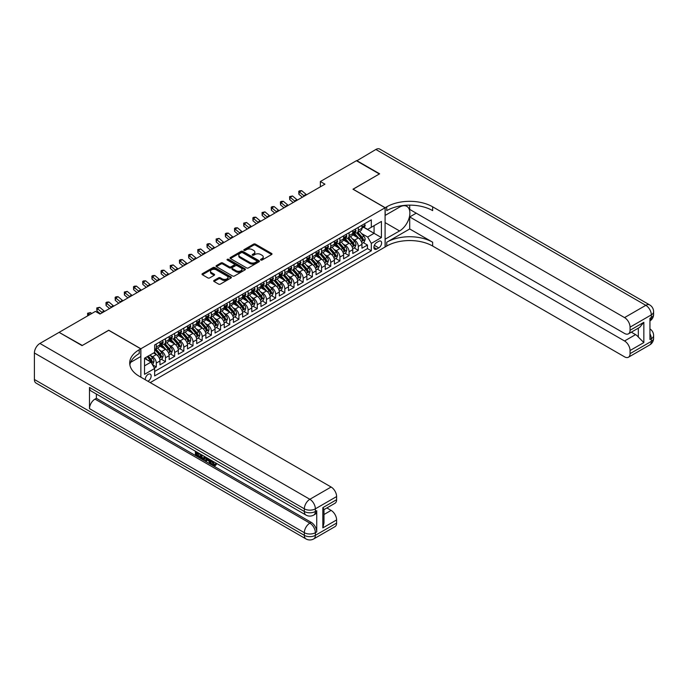 <?xml version="1.0" encoding="UTF-8"?>
<svg xmlns="http://www.w3.org/2000/svg" width="688" height="688" viewBox="0 0 688 688"><rect width="100%" height="100%" fill="white"/><g stroke="black" fill="none" stroke-linecap="round" stroke-linejoin="round"><path stroke-width="1.03" d="M260.804 260.047A0.894 0.516 0 0 0 262.059 260.047L271.64 254.517A1.273 0.74 0 0 0 272.009 254.001A1.273 0.74 0 0 0 271.64 253.476L255.411 244.111A1.273 0.74 0 0 0 253.614 244.111L244.034 249.641A0.894 0.516 0 0 0 245.298 250.372L246.536 249.649A4.076 2.356 0 0 1 252.307 249.649L253.657 250.432A4.076 2.356 0 0 1 254.852 252.1A4.076 2.356 0 0 1 253.657 253.76L252.419 254.483A0.894 0.516 0 0 0 253.683 255.205L254.921 254.491A4.076 2.356 0 0 1 260.692 254.491L262.042 255.274A4.076 2.356 0 0 1 263.237 256.942A4.076 2.356 0 0 1 262.042 258.602L260.804 259.316A0.894 0.516 0 0 0 260.804 260.047L260.804 259.316M147.92 381.255A4.154 2.399 120 0 0 148.204 381.109A4.154 2.399 120 0 0 150.921 377.445A4.154 2.399 120 0 0 150.285 374.117A4.154 2.399 120 0 0 148.204 374.324A4.154 2.399 120 0 0 145.28 379.733M214.045 280.429A1.273 0.74 0 0 0 213.676 280.953A1.273 0.74 0 0 0 214.045 281.469L218.603 284.101A1.273 0.74 0 0 0 220.401 284.101L231.039 277.961A1.273 0.74 0 0 0 231.409 277.436A1.273 0.74 0 0 0 231.039 276.92L214.811 267.555A1.273 0.74 0 0 0 213.013 267.555L202.375 273.695A1.273 0.74 0 0 0 202.005 274.211A1.273 0.74 0 0 0 202.375 274.736L207.871 277.909A1.273 0.74 0 0 0 209.677 277.909L214.226 275.277A1.273 0.74 0 0 0 214.604 274.761A1.273 0.74 0 0 0 214.226 274.237L211.5 272.663A3.406 1.969 0 0 1 210.502 271.27A3.406 1.969 0 0 1 212.609 269.455A3.406 1.969 0 0 1 216.324 269.885L227.006 276.051A3.406 1.969 0 0 1 228.003 277.436A3.406 1.969 0 0 1 225.896 279.259A3.406 1.969 0 0 1 222.181 278.829L220.401 277.806A1.273 0.74 0 0 0 218.603 277.806L214.045 280.429L214.045 281.469L218.603 278.864L218.603 277.806M108.73 330.326L82.328 345.453L59.374 332.519M108.73 330.214L140.859 348.773L385.091 207.767L385.091 246.992L150.225 382.588M59.374 332.201L95.408 311.397L100.001 314.046L324.951 184.178L320.367 181.52L356.401 160.717L379.355 173.969L352.961 189.209L385.091 207.767M246.631 267.916A1.273 0.74 0 0 0 248.428 267.916L259.066 261.775A1.273 0.74 0 0 0 259.436 261.259A1.273 0.74 0 0 0 259.066 260.735L242.847 251.369A1.273 0.74 0 0 0 241.041 251.369L230.403 257.51A1.273 0.74 0 0 0 230.033 258.034A1.273 0.74 0 0 0 230.403 258.55L246.631 267.916M227.651 260.236A0.894 0.516 0 0 1 228.562 260.365L228.562 259.307L245.048 268.827A1.273 0.74 0 0 1 245.427 269.352A1.273 0.74 0 0 1 245.048 269.868L234.419 276.008A1.273 0.74 0 0 1 232.613 276.008L216.393 266.643L216.393 265.602A1.273 0.74 0 0 0 216.015 266.118A1.273 0.74 0 0 0 216.393 266.643M216.393 265.602L220.943 262.971A1.273 0.74 0 0 1 222.749 262.971L229.328 266.772A1.273 0.74 0 0 0 231.125 266.772L234.144 265.026A1.273 0.74 0 0 0 234.522 264.51A1.273 0.74 0 0 0 234.144 263.986L227.298 260.038A0.894 0.516 0 0 1 228.562 259.307M154.379 368.054L156.288 366.953L152.478 364.752M150.311 355.395L152.616 356.719A5.194 3.001 60 0 1 156.288 363.083L159.96 360.959L159.96 364.829L165.473 361.656L161.293 359.239M159.487 350.089L161.792 351.422A5.194 3.001 60 0 1 165.473 357.786L169.145 355.662L169.145 359.532L174.649 356.35L170.469 353.942M168.672 344.791L170.977 346.124A5.194 3.001 60 0 1 174.649 352.48L178.321 350.364L178.321 354.234L183.834 351.052L179.654 348.635M177.857 339.485L180.161 340.818A5.194 3.001 60 0 1 183.834 347.182L187.506 345.058L187.506 348.928L193.01 345.746L188.839 343.338M187.033 334.187L189.338 335.52A5.194 3.001 60 0 1 193.01 341.876L196.691 339.76L196.691 343.63L202.195 340.448L198.015 338.04M196.218 328.89L198.522 330.214A5.194 3.001 60 0 1 202.195 336.578L205.867 334.463L205.867 338.324L211.379 335.151L207.2 332.734M205.402 323.584L207.707 324.917A5.194 3.001 60 0 1 211.379 331.281L215.052 329.156L215.052 333.026L220.556 329.844L216.385 327.436M214.579 318.286L216.883 319.619A5.194 3.001 60 0 1 220.556 325.974L224.228 323.859L224.228 327.729L229.74 324.547L225.561 322.13M223.763 312.98L226.068 314.313A5.194 3.001 60 0 1 229.74 320.677L233.413 318.553L233.413 322.423L238.925 319.241L234.746 316.833M232.948 307.682L235.253 309.015A5.194 3.001 60 0 1 238.925 315.371L242.597 313.255L242.597 317.125L248.101 313.943L243.93 311.535M242.124 302.385L244.429 303.709A5.194 3.001 60 0 1 248.101 310.073L251.774 307.957L251.774 311.819L257.286 308.645L253.107 306.229M251.309 297.078L253.614 298.411A5.194 3.001 60 0 1 257.286 304.775L260.958 302.651L260.958 306.521L266.471 303.339L262.291 300.931M260.485 291.781L262.799 293.114A5.194 3.001 60 0 1 266.471 299.469L270.143 297.354L270.143 301.224L275.647 298.042L271.468 295.625M269.67 286.475L271.975 287.808A5.194 3.001 60 0 1 275.647 294.172L279.319 292.047L279.319 295.917L284.832 292.735L280.652 290.327M278.855 281.177L281.16 282.51A5.194 3.001 60 0 1 284.832 288.865L288.504 286.75L288.504 290.62L294.008 287.438L289.837 285.03M288.031 275.879L290.336 277.204A5.194 3.001 60 0 1 294.008 283.568L297.689 281.452L297.689 285.322L303.193 282.14L299.013 279.724M297.216 270.573L299.521 271.906A5.194 3.001 60 0 1 303.193 278.27L306.865 276.146L306.865 280.016L312.378 276.834L308.198 274.426M306.401 265.276L308.706 266.609A5.194 3.001 60 0 1 312.378 272.964L316.05 270.848L316.05 274.718L321.554 271.536L317.383 269.12M315.577 259.969L317.882 261.302A5.194 3.001 60 0 1 321.554 267.666L325.226 265.542L325.226 269.412L330.739 266.23L326.559 263.822M324.762 254.672L327.067 256.005A5.194 3.001 60 0 1 330.739 262.369L334.411 260.245L334.411 264.115L339.924 260.933L335.744 258.525M333.947 249.374L336.251 250.699A5.194 3.001 60 0 1 339.924 257.063L343.596 254.947L343.596 258.817L349.1 255.635L344.929 253.218M343.123 244.068L345.428 245.401A5.194 3.001 60 0 1 349.1 251.765L352.772 249.641L352.772 253.511L358.285 250.329L358.285 246.459A5.194 3.001 -120 0 0 354.612 240.103L352.308 238.77M354.105 247.921L358.285 250.329M159.96 360.959A5.194 3.001 -120 0 0 156.288 354.604L153.536 353.013M169.145 355.662A5.194 3.001 -120 0 0 165.473 349.298L159.788 346.021M178.321 350.364A5.194 3.001 -120 0 0 174.649 344L168.973 340.723M187.506 345.058A5.194 3.001 -120 0 0 183.834 338.702L178.158 335.417M196.691 339.76A5.194 3.001 -120 0 0 193.01 333.396L187.334 330.12M205.867 334.463A5.194 3.001 -120 0 0 202.195 328.099L196.519 324.822M215.052 329.156A5.194 3.001 -120 0 0 211.379 322.792L205.695 319.516M224.228 323.859A5.194 3.001 -120 0 0 220.556 317.495L214.88 314.218M233.413 318.553A5.194 3.001 -120 0 0 229.74 312.197L224.064 308.912M242.597 313.255A5.194 3.001 -120 0 0 238.925 306.891L233.241 303.614M251.774 307.957A5.194 3.001 -120 0 0 248.101 301.593L242.425 298.317M260.958 302.651A5.194 3.001 -120 0 0 257.286 296.287L251.61 293.011M270.143 297.354A5.194 3.001 -120 0 0 266.471 290.99L260.786 287.713M279.319 292.047A5.194 3.001 -120 0 0 275.647 285.692L269.971 282.407M288.504 286.75A5.194 3.001 -120 0 0 284.832 280.386L279.156 277.109M297.689 281.452A5.194 3.001 -120 0 0 294.008 275.088L288.332 271.812M306.865 276.146A5.194 3.001 -120 0 0 303.193 269.782L297.517 266.505M316.05 270.848A5.194 3.001 -120 0 0 312.378 264.484L306.702 261.208M325.226 265.542A5.194 3.001 -120 0 0 321.554 259.187L315.878 255.902M334.411 260.245A5.194 3.001 -120 0 0 330.739 253.881L325.063 250.604M343.596 254.947A5.194 3.001 -120 0 0 339.924 248.583L334.239 245.306M352.772 249.641A5.194 3.001 -120 0 0 349.1 243.277L343.424 240M378.761 241.316L376.74 242.486A4.025 2.322 120 0 0 374.109 246.029A4.025 2.322 120 0 0 374.728 249.262A4.025 2.322 120 0 0 376.74 249.056L378.761 247.895A4.025 2.322 120 0 0 381.393 244.343A4.025 2.322 120 0 0 380.774 241.118A4.025 2.322 120 0 0 378.761 241.316M140.859 377.187L140.859 348.773M144.532 365.844L150.964 362.129L154.637 368.493L154.637 375.915L371.322 250.81L371.322 243.389L367.65 237.025L361.484 233.464M154.637 368.493L144.532 374.324L144.532 358.207L154.637 352.376L154.637 344.955L371.322 219.85L371.322 227.272L381.419 221.441L381.419 237.558L371.322 243.389M161.749 343.759L161.792 343.785A5.194 3.001 60 0 0 164.389 344.043L168.07 341.927A5.194 3.001 -120 0 0 169.145 339.545L169.145 336.578M170.934 338.462L170.977 338.487A5.194 3.001 60 0 0 173.574 338.745L177.246 336.621A5.194 3.001 -120 0 0 178.321 334.248L178.321 331.281M180.11 333.155L180.161 333.19A5.194 3.001 60 0 0 182.759 333.439L186.431 331.324A5.194 3.001 -120 0 0 187.506 328.941L187.506 325.974M189.295 327.858L189.338 327.884A5.194 3.001 60 0 0 191.935 328.142L195.607 326.026A5.194 3.001 -120 0 0 196.691 323.644L196.691 320.677M198.471 322.56L198.522 322.586A5.194 3.001 60 0 0 201.12 322.844L204.792 320.72A5.194 3.001 -120 0 0 205.867 318.346L205.867 315.371M207.656 317.254L207.707 317.28A5.194 3.001 60 0 0 210.304 317.538L213.977 315.422A5.194 3.001 -120 0 0 215.052 313.04L215.052 310.073M216.84 311.956L216.883 311.982A5.194 3.001 60 0 0 219.481 312.24L223.153 310.116A5.194 3.001 -120 0 0 224.228 307.742L224.228 304.775M226.017 306.65L226.068 306.685A5.194 3.001 60 0 0 228.665 306.934L232.338 304.818A5.194 3.001 -120 0 0 233.413 302.436L233.413 299.469M235.201 301.353L235.253 301.378A5.194 3.001 60 0 0 237.85 301.636L241.522 299.521A5.194 3.001 -120 0 0 242.597 297.139L242.597 294.172M244.386 296.055L244.429 296.081A5.194 3.001 60 0 0 247.026 296.339L250.699 294.215A5.194 3.001 -120 0 0 251.774 291.841L251.774 288.865M253.562 290.749L253.614 290.775A5.194 3.001 60 0 0 256.211 291.033L259.883 288.917A5.194 3.001 -120 0 0 260.958 286.535L260.958 283.568M262.747 285.451L262.799 285.477A5.194 3.001 60 0 0 265.387 285.735L269.068 283.611A5.194 3.001 -120 0 0 270.143 281.237L270.143 278.27M271.932 280.145L271.975 280.179A5.194 3.001 60 0 0 274.572 280.437L278.244 278.313A5.194 3.001 -120 0 0 279.319 275.931L279.319 272.964M281.108 274.847L281.16 274.873A5.194 3.001 60 0 0 283.757 275.131L287.429 273.016A5.194 3.001 -120 0 0 288.504 270.633L288.504 267.666M290.293 269.55L290.336 269.576A5.194 3.001 60 0 0 292.933 269.834L296.605 267.709A5.194 3.001 -120 0 0 297.689 265.336L297.689 262.36M299.469 264.244L299.521 264.269A5.194 3.001 60 0 0 302.118 264.527L305.79 262.412A5.194 3.001 -120 0 0 306.865 260.03L306.865 257.063M308.654 258.946L308.706 258.972A5.194 3.001 60 0 0 311.303 259.23L314.975 257.106A5.194 3.001 -120 0 0 316.05 254.732L316.05 251.765M317.839 253.64L317.882 253.674A5.194 3.001 60 0 0 320.479 253.932L324.151 251.808A5.194 3.001 -120 0 0 325.226 249.426L325.226 246.459M327.015 248.342L327.067 248.368A5.194 3.001 60 0 0 329.664 248.626L333.336 246.51A5.194 3.001 -120 0 0 334.411 244.128L334.411 241.161M336.2 243.045L336.251 243.07A5.194 3.001 60 0 0 338.849 243.328L342.521 241.204A5.194 3.001 -120 0 0 343.596 238.831L343.596 235.864M345.385 237.738L345.428 237.764A5.194 3.001 60 0 0 348.025 238.022L351.697 235.907A5.194 3.001 -120 0 0 352.772 233.524L352.772 230.557M154.637 371.46L367.469 248.583L367.469 245.031L361.957 248.213L361.957 244.343A5.194 3.001 -120 0 0 358.285 237.979L352.609 234.703M354.561 232.441L354.612 232.467A5.194 3.001 -120 0 0 357.21 232.725A5.194 3.001 -120 0 0 358.285 230.342L358.285 227.375M357.21 232.725L360.882 230.6A5.194 3.001 -120 0 0 361.957 228.227L361.957 225.26M156.288 344L156.288 346.967A5.194 3.001 60 0 1 155.213 349.349A5.194 3.001 60 0 1 154.637 349.556M155.213 349.349L158.885 347.225A5.194 3.001 -120 0 0 159.96 344.851L159.96 341.876M165.473 338.702L165.473 341.669A5.194 3.001 60 0 1 164.389 344.043M174.649 333.396L174.649 336.363A5.194 3.001 60 0 1 173.574 338.745M183.834 328.099L183.834 331.066A5.194 3.001 60 0 1 182.759 333.439M193.01 322.792L193.01 325.768A5.194 3.001 60 0 1 191.935 328.142M202.195 317.495L202.195 320.462A5.194 3.001 60 0 1 201.12 322.844M211.379 312.197L211.379 315.164A5.194 3.001 60 0 1 210.304 317.538M220.556 306.891L220.556 309.858A5.194 3.001 60 0 1 219.481 312.24M229.74 301.593L229.74 304.56A5.194 3.001 60 0 1 228.665 306.934M238.925 296.287L238.925 299.263A5.194 3.001 60 0 1 237.85 301.636M248.101 290.99L248.101 293.957A5.194 3.001 60 0 1 247.026 296.339M257.286 285.692L257.286 288.659A5.194 3.001 60 0 1 256.211 291.033M266.471 280.386L266.471 283.353A5.194 3.001 60 0 1 265.387 285.735M275.647 275.088L275.647 278.055A5.194 3.001 60 0 1 274.572 280.437M284.832 269.782L284.832 272.758A5.194 3.001 60 0 1 283.757 275.131M294.008 264.484L294.008 267.451A5.194 3.001 60 0 1 292.933 269.834M303.193 259.187L303.193 262.154A5.194 3.001 60 0 1 302.118 264.527M312.378 253.881L312.378 256.848A5.194 3.001 60 0 1 311.303 259.23M321.554 248.583L321.554 251.55A5.194 3.001 60 0 1 320.479 253.932M330.739 243.277L330.739 246.252A5.194 3.001 60 0 1 329.664 248.626M339.924 237.979L339.924 240.946A5.194 3.001 60 0 1 338.849 243.328M349.1 232.682L349.1 235.649A5.194 3.001 60 0 1 348.025 238.022M349.1 251.765L349.1 255.635M339.924 257.063L339.924 260.933M330.739 262.369L330.739 266.23M321.554 267.666L321.554 271.536M312.378 272.964L312.378 276.834M303.193 278.27L303.193 282.14M294.008 283.568L294.008 287.438M284.832 288.865L284.832 292.735M275.647 294.172L275.647 298.042M266.471 299.469L266.471 303.339M257.286 304.775L257.286 308.645M248.101 310.073L248.101 313.943M238.925 315.371L238.925 319.241M229.74 320.677L229.74 324.547M220.556 325.974L220.556 329.844M211.379 331.281L211.379 335.151M202.195 336.578L202.195 340.448M193.01 341.876L193.01 345.746M183.834 347.182L183.834 351.052M174.649 352.48L174.649 356.35M165.473 357.786L165.473 361.656M156.288 363.083L156.288 366.953M150.964 362.129L144.532 358.422M367.65 237.025L374.074 233.318L374.074 225.681L381.419 221.441M363.565 227.246L381.419 237.558M363.746 227.135L367.65 229.396L371.322 227.272M320.367 181.52L320.367 186.826M363.29 242.615L367.469 245.031M367.469 248.583L371.322 250.81M261.156 260.176L262.042 259.66A4.076 2.356 0 0 0 263.237 258L263.237 256.942M254.852 252.1L254.852 253.158A4.076 2.356 0 0 1 253.657 254.827L252.771 255.334M271.64 253.476L271.64 254.517L255.411 245.169A1.273 0.74 0 0 0 253.614 245.169L244.395 250.492M259.049 261.784L242.847 252.427A1.273 0.74 0 0 0 241.041 252.427L230.42 258.559M256.813 261.621A0.894 0.516 0 0 0 256.813 260.89L242.572 252.668A0.894 0.516 0 0 0 241.307 252.668L240 253.425A4.076 2.356 0 0 0 238.813 255.093A4.076 2.356 0 0 0 240 256.753L249.735 262.377A4.076 2.356 0 0 0 255.506 262.377L256.813 261.621L256.813 262.678A0.894 0.516 0 0 0 257.071 262.317L257.071 261.259M238.813 255.093L238.813 256.151A4.076 2.356 0 0 0 240 257.819L240 256.753M256.813 262.678L255.506 263.435A4.076 2.356 0 0 1 249.735 263.435L240 257.819M216.41 266.652L220.943 264.037L220.943 262.971M234.522 264.51L234.522 265.568A1.273 0.74 0 0 1 234.144 266.093L231.125 267.83A1.273 0.74 0 0 1 229.328 267.83L222.749 264.037A1.273 0.74 0 0 0 220.943 264.037M228.562 260.365L245.031 269.877M236.147 270.711A3.406 1.969 0 0 0 239.871 271.141A3.406 1.969 0 0 0 241.97 269.326A3.406 1.969 0 0 0 240.972 267.933L237.214 265.757A1.273 0.74 0 0 0 235.408 265.757L232.389 267.503A1.273 0.74 0 0 0 232.019 268.019A1.273 0.74 0 0 0 232.389 268.544L236.147 270.711L236.147 271.777A3.406 1.969 0 0 0 239.871 272.199A3.406 1.969 0 0 0 241.97 270.384L241.97 269.326M232.019 268.019L232.019 269.085A1.273 0.74 0 0 0 232.389 269.601L232.389 268.544M236.147 271.777L232.389 269.601M228.003 277.436L228.003 278.502A3.406 1.969 0 0 1 225.896 280.317A3.406 1.969 0 0 1 222.181 279.896L220.401 278.864A1.273 0.74 0 0 0 218.603 278.864M210.502 271.27L210.502 272.336A3.406 1.969 0 0 0 211.5 273.729L211.5 272.663M214.226 274.237L214.226 275.277L211.5 273.729M231.039 276.92L231.039 277.961L214.811 268.612A1.273 0.74 0 0 0 213.013 268.612L202.392 274.744M361.879 243.432L364.253 242.064L365.173 239.407A3.44 1.987 -120 0 0 363.832 236.182L359.635 231.323M358.792 238.315L354.002 232.768M356.066 236.698L353.279 233.481A8.247 4.764 -120 0 0 353.03 233.189M356.737 232.914L360.985 237.824A3.44 1.987 60 0 1 362.215 240.198C362.731 240.886 363.092 240.671 363.316 239.562A3.44 1.987 -120 0 0 362.086 237.188L357.889 232.329M356.986 232.828L361.553 238.108A1.754 1.015 60 0 1 361.991 238.796L363.316 239.562M364.391 223.849L365.173 225.208A3.44 1.987 60 0 1 364.459 226.73L362.714 227.737A3.44 1.987 -120 0 0 363.316 226.945L363.238 226.636M362.069 227.891L362.086 227.891A3.44 1.987 -120 0 0 362.714 227.737M362.868 226.687L363.316 226.945L362.215 227.573A3.44 1.987 60 0 1 361.957 228.063M304.32 196.089A6.493 3.75 60 0 1 303.778 195.676L299.409 191.995L298.893 194.283L302.376 197.207M306.616 194.764A6.493 3.75 60 0 1 306.074 194.343L301.697 190.671L299.409 191.995L298.773 191.307L299.693 190.774L301.697 190.671M298.893 194.283L298.773 191.307M356.676 160.88L375.863 149.477L645.808 305.326A7.792 4.498 120 0 1 649.704 304.939A7.792 7.792 0 0 1 653.6 311.69A7.792 4.498 180 0 1 651.321 314.872L630.062 327.144A7.792 4.498 -120 0 0 624.549 317.598L645.808 305.326A7.792 4.498 60 0 1 651.321 314.872L651.321 317.521L649.945 318.32L649.945 339.519L651.321 338.728L651.321 341.377A7.792 4.498 60 0 1 649.704 344.946L628.445 357.218A7.792 4.498 -120 0 0 630.062 353.649L651.321 341.377A7.792 4.498 0 0 0 653.6 338.195A7.792 7.792 0 0 1 649.704 344.946M356.676 160.562L379.63 173.815L353.047 189.26M385.091 239.2L399.556 230.953A14.611 8.437 120 0 0 409.102 218.087A14.611 8.437 120 0 0 406.857 206.374A14.611 8.437 120 0 0 399.556 207.105L385.185 215.396L385.185 207.707L386.751 206.813A32.465 18.739 180 0 1 432.657 206.813L624.549 317.598M385.185 239.252L385.185 246.94L386.751 246.037A32.465 18.739 180 0 1 432.657 246.037L624.549 356.831A7.792 4.498 -120 0 0 628.445 357.218M409.704 228.966L386.751 242.219A32.465 18.739 180 0 1 432.657 242.219L409.704 228.966L409.704 216.935L416.223 213.168M409.704 205.136L409.704 209.41L624.549 333.448A7.792 4.498 -120 0 0 628.445 333.835A7.792 4.498 -120 0 0 630.062 330.274L643.839 322.319L643.839 342.572L638.326 337.06L638.326 328.133M643.839 342.572L630.062 350.519L630.062 353.649M630.062 350.519A7.792 4.498 -120 0 0 624.549 340.981L635.574 334.617A7.792 4.498 60 0 1 638.326 337.06M409.704 216.935L624.549 340.981M375.863 149.477A7.792 4.498 -60 0 1 379.759 149.09L649.704 304.939M353.047 189.157L385.185 207.707M630.062 327.144L630.062 330.274M631.335 332.175L635.574 334.617M386.751 206.813L386.751 210.623A32.465 18.739 180 0 1 432.657 210.623L432.657 206.813M628.445 333.835L639.711 327.333L643.839 322.319M212.317 460.951L214.656 464.744M211.655 460.607L213.28 464.942L214.355 465.071L215.559 463.815L216.342 464.469L214.957 465.922L213.357 465.716C211.663 464.563 210.812 462.972 210.803 460.934L210.863 460.152M207.157 460.1L206.073 461.424L205.248 460.951L206.632 457.709M210.132 459.73L211.233 463.557L210.494 463.987L209.668 463.506L209.049 461.184L206.692 459.833L206.073 461.424M196.914 453.203L196.914 454.562L200.165 456.436L200.165 457.167L199.434 457.597L195.401 455.267L195.401 451.225M199.812 453.77L199.081 454.458L196.183 452.781L196.183 454.983L196.914 454.562M89.492 387.439L304.345 511.485A7.792 4.498 120 0 0 305.954 515.054L91.1 391.008A7.792 4.498 -60 0 1 89.492 387.439L89.492 408.646A7.792 4.498 -60 0 1 94.996 399.1L96.38 398.309L311.225 522.355A7.792 4.498 60 0 1 316.738 531.893L316.738 510.694A7.792 4.498 60 0 1 315.121 514.254L313.745 515.054A7.792 4.498 -120 0 0 315.362 511.485L316.738 510.694M96.38 398.309L96.38 394.052M205.746 457.193L204.25 459.704L200.492 458.208L200.492 454.157M82.053 345.617L108.635 330.274L140.773 348.825L139.208 349.728A32.465 18.739 -0 0 0 129.705 362.98A32.465 18.739 -0 0 0 139.208 376.233L331.109 487.018A7.792 4.498 60 0 1 336.613 496.564L315.362 508.836L315.362 511.485A7.792 4.498 -0 0 1 304.345 511.485L304.345 508.836L34.4 352.987A7.792 4.498 -60 0 1 39.913 343.441L59.099 332.364L82.053 345.617M140.773 348.825L140.773 356.513L130.617 362.37M322.844 507.641L323.988 509.369L323.988 522.983L322.844 527.894L322.844 507.641L336.613 499.694L336.613 496.564M336.613 499.694A7.792 4.498 60 0 1 335.004 503.255L323.988 509.619M34.4 379.492L304.345 535.341A7.792 4.498 120 0 0 305.954 538.91L36.017 383.061A7.792 4.498 -60 0 1 34.4 379.492L34.4 352.987M326.869 507.95L331.109 510.401A7.792 4.498 60 0 1 336.613 519.939L322.844 527.894M316.738 531.893L315.362 532.693L315.362 535.341L336.613 523.069L336.613 519.939M336.613 523.069A7.792 4.498 60 0 1 335.004 526.638L313.745 538.91A7.792 4.498 -120 0 0 315.362 535.341A7.792 4.498 -0 0 1 304.345 535.341L304.345 532.693L89.492 408.646M139.208 349.728L139.208 353.537A32.465 18.739 -0 0 0 129.869 364.889M196.183 454.983L199.434 456.858L200.165 456.436M199.434 456.858L199.434 457.597M196.183 451.672L199.4 453.53M199.081 453.719L199.081 454.458M204.955 456.737L204.25 459.704M201.266 454.613L201.266 457.924L203.7 458.879L204.173 456.29M205.007 457.597L205.729 457.185M202.005 455.035L202.005 457.494L204.439 458.457M201.266 457.924L202.005 457.494M202.401 458.578L203.141 458.156M209.109 459.137L210.494 463.987M207.363 458.131L206.933 459.231L208.808 460.315L208.378 458.715M207.828 458.397L208.541 459.317M206.933 459.231L207.664 458.81M213.28 464.942L214.02 464.512M211.577 461.373L212.282 460.969M214.828 464.237L215.602 464.899L216.342 464.469M215.602 464.899L214.957 465.922M352.695 248.729L355.068 247.362L355.988 244.713A3.44 1.987 -120 0 0 354.647 241.479L350.45 236.62M349.616 243.621L344.817 238.065M346.881 242.004L344.103 238.779A8.247 4.764 -120 0 0 343.845 238.495M347.56 238.211L351.8 243.122A3.44 1.987 60 0 1 353.03 245.496C353.546 246.184 353.916 245.977 354.131 244.859A3.44 1.987 -120 0 0 352.901 242.486L348.713 237.635M347.81 238.134L352.368 243.414A1.754 1.015 60 0 1 352.806 244.094L354.131 244.859M343.518 254.035L345.892 252.668L346.804 250.011A3.44 1.987 -120 0 0 345.471 246.786L341.274 241.927M340.431 248.918L335.641 243.363M337.705 247.302L334.918 244.077A8.247 4.764 -120 0 0 334.66 243.793M338.376 243.509L342.624 248.428A3.44 1.987 60 0 1 343.845 250.793C344.361 251.49 344.731 251.275 344.946 250.157A3.44 1.987 -120 0 0 343.725 247.792L339.528 242.933M338.625 243.432L343.183 248.712A1.754 1.015 60 0 1 343.63 249.4L344.946 250.157M334.334 259.333L336.707 257.966L337.627 255.317A3.44 1.987 -120 0 0 336.286 252.083L332.089 247.224M331.246 254.216L326.456 248.669M328.52 252.599L325.742 249.383A8.247 4.764 -120 0 0 325.484 249.09M329.199 248.815L333.439 253.726A3.44 1.987 60 0 1 334.669 256.099C335.185 256.787 335.546 256.581 335.77 255.463A3.44 1.987 -120 0 0 334.54 253.089L330.343 248.23M329.449 248.738L334.007 254.01A1.754 1.015 60 0 1 334.445 254.698L335.77 255.463M325.149 264.639L327.522 263.263L328.443 260.614A3.44 1.987 -120 0 0 327.101 257.381L322.904 252.53M322.07 259.522L317.271 253.967M319.335 257.905L316.557 254.68A8.247 4.764 -120 0 0 316.299 254.397M320.015 254.113L324.254 259.023A3.44 1.987 60 0 1 325.484 261.397C326 262.094 326.37 261.879 326.585 260.761A3.44 1.987 -120 0 0 325.355 258.396L321.167 253.537M320.264 254.035L324.822 259.316A1.754 1.015 60 0 1 325.261 259.995L326.585 260.761M355.206 229.156L355.988 230.506A3.44 1.987 60 0 1 355.275 232.028L353.529 233.034A3.44 1.987 -120 0 0 354.131 232.243L354.062 231.933M352.892 233.198L352.901 233.198A3.44 1.987 -120 0 0 353.529 233.034M353.684 231.985L354.131 232.243L353.03 232.879A3.44 1.987 60 0 1 352.772 233.37M295.143 201.386A6.493 3.75 60 0 1 294.602 200.973L290.224 197.293L289.717 199.589L293.191 202.513M297.431 200.062A6.493 3.75 60 0 1 296.898 199.649L292.52 195.968L290.224 197.293L289.596 196.605L292.52 195.968M289.717 199.589L289.596 196.605M346.03 234.453L346.804 235.803A3.44 1.987 60 0 1 346.098 237.326L344.353 238.332A3.44 1.987 -120 0 0 344.946 237.541L344.877 237.24M343.708 238.495L343.725 238.495A3.44 1.987 -120 0 0 344.353 238.332M344.507 237.283L344.946 237.541L343.845 238.177A3.44 1.987 60 0 1 343.596 238.667M285.959 206.692A6.493 3.75 60 0 1 285.417 206.271L281.039 202.599L280.532 204.886L284.015 207.81M288.255 205.368A6.493 3.75 60 0 1 287.713 204.947L283.336 201.274L281.039 202.599L280.412 201.911L281.332 201.378L283.336 201.274M280.532 204.886L280.412 201.911M336.845 239.759L337.627 241.11A3.44 1.987 60 0 1 336.914 242.632L335.168 243.638A3.44 1.987 -120 0 0 335.77 242.847L335.692 242.537M334.523 243.801L334.54 243.801A3.44 1.987 -120 0 0 335.168 243.638M335.323 242.589L335.77 242.847L334.669 243.483A3.44 1.987 60 0 1 334.411 243.973M276.774 211.99A6.493 3.75 60 0 1 276.232 211.577L271.863 207.896L271.347 210.184L274.83 213.117M279.07 210.666A6.493 3.75 60 0 1 278.528 210.253L274.159 206.572L271.863 207.896L271.235 207.208L272.147 206.675L274.159 206.572M271.347 210.184L271.235 207.208M327.66 245.057L328.417 246.373A3.44 1.987 60 0 1 327.729 247.929L325.983 248.936A3.44 1.987 -120 0 0 326.585 248.144L326.516 247.843M325.347 249.099L325.355 249.099A3.44 1.987 -120 0 0 325.983 248.936M326.138 247.886L326.585 248.144L325.484 248.781A3.44 1.987 60 0 1 325.226 249.271M267.598 217.288A6.493 3.75 60 0 1 267.056 216.875L262.678 213.194L262.171 215.49L265.645 218.414M269.894 215.963A6.493 3.75 60 0 1 269.352 215.55L264.975 211.87L262.678 213.194L262.051 212.506L264.975 211.87M262.171 215.49L262.051 212.506M315.973 269.937L318.346 268.569L319.258 265.912A3.44 1.987 -120 0 0 317.925 262.687L313.728 257.828M312.885 264.82L308.095 259.273M310.159 263.203L307.373 259.987A8.247 4.764 -120 0 0 307.123 259.694M310.83 259.419L315.078 264.33A3.44 1.987 60 0 1 316.299 266.703C316.815 267.391 317.185 267.176 317.4 266.067A3.44 1.987 -120 0 0 316.179 263.693L311.982 258.834M311.079 259.333L315.637 264.613A1.754 1.015 60 0 1 316.084 265.301L317.4 266.067M318.484 250.355L319.258 251.713A3.44 1.987 60 0 1 318.553 253.236L316.807 254.242A3.44 1.987 -120 0 0 317.4 253.442L317.331 253.141M316.162 254.397L316.179 254.397A3.44 1.987 -120 0 0 316.807 254.242M316.962 253.193L317.4 253.442L316.299 254.078A3.44 1.987 60 0 1 316.05 254.569M258.413 222.594A6.493 3.75 60 0 1 257.871 222.181L253.494 218.5L252.986 220.788L256.469 223.712M260.709 221.269A6.493 3.75 60 0 1 260.167 220.848L255.79 217.176L253.494 218.5L252.866 217.812L253.786 217.279L255.79 217.176M252.986 220.788L252.866 217.812M306.788 275.234L309.161 273.867L310.082 271.218A3.44 1.987 -120 0 0 308.74 267.985L304.543 263.126M303.7 270.126L298.91 264.57M300.974 268.509L298.196 265.284A8.247 4.764 -120 0 0 297.938 265M301.654 264.717L305.893 269.627A3.44 1.987 60 0 1 307.123 272.001C307.639 272.689 308.009 272.482 308.224 271.364A3.44 1.987 -120 0 0 306.994 268.991L302.797 264.14M301.903 264.639L306.461 269.92A1.754 1.015 60 0 1 306.9 270.599L308.224 271.364M309.299 255.661L310.082 257.011A3.44 1.987 60 0 1 309.368 258.533L307.622 259.539A3.44 1.987 -120 0 0 308.224 258.748L308.147 258.439M306.986 259.703L306.994 259.703A3.44 1.987 -120 0 0 307.622 259.539M307.777 258.49L308.224 258.748L307.123 259.385A3.44 1.987 60 0 1 306.865 259.875M249.228 227.891A6.493 3.75 60 0 1 248.695 227.479L244.317 223.798L243.801 226.094L247.284 229.018M251.524 226.567A6.493 3.75 60 0 1 250.982 226.154L246.614 222.473L244.317 223.798L243.69 223.11L246.614 222.473M243.801 226.094L243.69 223.11M297.612 280.541L299.977 279.165L300.897 276.516A3.44 1.987 -120 0 0 299.555 273.291L295.367 268.432M294.524 275.424L289.725 269.868M291.798 273.807L289.012 270.582A8.247 4.764 -120 0 0 288.754 270.298M292.469 270.014L296.709 274.933A3.44 1.987 60 0 1 297.938 277.298C298.454 277.995 298.824 277.78 299.039 276.662A3.44 1.987 -120 0 0 297.818 274.297L293.621 269.438M292.718 269.937L297.276 275.217A1.754 1.015 60 0 1 297.723 275.905L299.039 276.662M300.114 260.958L300.897 262.309A3.44 1.987 60 0 1 300.183 263.831L298.446 264.837A3.44 1.987 -120 0 0 299.039 264.046L298.97 263.745M297.801 265L297.818 265A3.44 1.987 -120 0 0 298.446 264.837M298.601 263.788L299.039 264.046L297.938 264.682A3.44 1.987 60 0 1 297.689 265.172M240.052 233.198A6.493 3.75 60 0 1 239.51 232.776L235.133 229.104L234.625 231.392L238.108 234.316M242.348 231.873A6.493 3.75 60 0 1 241.806 231.452L237.429 227.78L235.133 229.104L234.505 228.416L235.425 227.883L237.429 227.78M234.625 231.392L234.505 228.416M288.427 285.838L290.8 284.471L291.721 281.822A3.44 1.987 -120 0 0 290.379 278.588L286.182 273.729M285.339 280.721L280.549 275.174M282.613 279.104L279.827 275.888A8.247 4.764 -120 0 0 279.577 275.596M283.284 275.32L287.532 280.231A3.44 1.987 60 0 1 288.754 282.605C289.278 283.293 289.639 283.078 289.863 281.968A3.44 1.987 -120 0 0 288.633 279.595L284.436 274.736M283.533 275.234L288.1 280.515A1.754 1.015 60 0 1 288.539 281.203L289.863 281.968M290.938 266.265L291.721 267.615A3.44 1.987 60 0 1 291.007 269.137L289.261 270.143A3.44 1.987 -120 0 0 289.863 269.352L289.786 269.042M288.616 270.307L288.633 270.307A3.44 1.987 -120 0 0 289.261 270.143M289.416 269.094L289.863 269.352L288.754 269.988A3.44 1.987 60 0 1 288.504 270.479M230.867 238.495A6.493 3.75 60 0 1 230.325 238.082L225.948 234.402L225.44 236.689L228.923 239.622M233.163 237.171A6.493 3.75 60 0 1 232.621 236.758L228.244 233.077L225.948 234.402L225.32 233.714L226.24 233.18L228.244 233.077M225.44 236.689L225.32 233.714M279.242 291.144L281.616 289.768L282.536 287.12A3.44 1.987 -120 0 0 281.194 283.886L276.997 279.036M276.163 286.027L271.364 280.472M273.428 284.411L270.651 281.186A8.247 4.764 -120 0 0 270.393 280.902M274.108 280.618L278.348 285.529A3.44 1.987 60 0 1 279.577 287.902C280.093 288.599 280.463 288.384 280.678 287.266A3.44 1.987 -120 0 0 279.448 284.892L275.252 280.042M274.357 280.541L278.915 285.821A1.754 1.015 60 0 1 279.354 286.5L280.678 287.266M281.753 271.562L282.536 272.912A3.44 1.987 60 0 1 281.822 274.435L280.076 275.441A3.44 1.987 -120 0 0 280.678 274.65L280.601 274.349M279.44 275.604L279.448 275.604A3.44 1.987 -120 0 0 280.076 275.441M280.231 274.392L280.678 274.65L279.577 275.286A3.44 1.987 60 0 1 279.319 275.776M221.682 243.793A6.493 3.75 60 0 1 221.149 243.38L216.772 239.699L216.256 241.995L219.739 244.919M223.978 242.468A6.493 3.75 60 0 1 223.445 242.056L219.068 238.375L216.772 239.699L216.144 239.011L219.068 238.375M216.256 241.995L216.144 239.011M270.066 296.442L272.439 295.075L273.351 292.417A3.44 1.987 -120 0 0 272.009 289.192L267.821 284.333M266.978 291.325L262.18 285.778M264.252 289.708L261.466 286.483A8.247 4.764 -120 0 0 261.208 286.199M264.923 285.924L269.163 290.835A3.44 1.987 60 0 1 270.393 293.2C270.909 293.896 271.278 293.681 271.493 292.572A3.44 1.987 -120 0 0 270.272 290.198L266.075 285.339M265.172 285.838L269.73 291.119A1.754 1.015 60 0 1 270.178 291.807L271.493 292.572M272.577 276.86L273.351 278.21A3.44 1.987 60 0 1 272.637 279.741L270.9 280.747A3.44 1.987 -120 0 0 271.493 279.947L271.425 279.646M270.255 280.902L270.272 280.902A3.44 1.987 -120 0 0 270.9 280.747M271.055 279.698L271.493 279.947L270.393 280.584A3.44 1.987 60 0 1 270.143 281.074M212.506 249.099A6.493 3.75 60 0 1 211.964 248.686L207.587 245.005L207.079 247.293L210.562 250.217M214.802 247.775A6.493 3.75 60 0 1 214.26 247.353L209.883 243.681L207.587 245.005L206.959 244.317L207.879 243.784L209.883 243.681M207.079 247.293L206.959 244.317M260.881 301.74L263.255 300.372L264.175 297.723A3.44 1.987 -120 0 0 262.833 294.49L258.636 289.631M257.794 296.623L253.003 291.076M255.067 295.014L252.281 291.789A8.247 4.764 -120 0 0 252.032 291.506M255.738 291.222L259.987 296.132A3.44 1.987 60 0 1 261.208 298.506C261.732 299.194 262.094 298.988 262.317 297.87A3.44 1.987 -120 0 0 261.087 295.496L256.891 290.646M255.988 291.144L260.554 296.416A1.754 1.015 60 0 1 260.993 297.104L262.317 297.87M263.392 282.166L264.175 283.516A3.44 1.987 60 0 1 263.461 285.038L261.715 286.045A3.44 1.987 -120 0 0 262.317 285.253L262.24 284.944M261.07 286.208L261.087 286.208A3.44 1.987 -120 0 0 261.715 286.045M261.87 284.995L262.317 285.253L261.208 285.89A3.44 1.987 60 0 1 260.958 286.38M203.321 254.397A6.493 3.75 60 0 1 202.779 253.984L198.402 250.303L197.895 252.591L201.378 255.523M205.617 253.072A6.493 3.75 60 0 1 205.076 252.659L200.698 248.979L198.402 250.303L197.774 249.615L200.698 248.979M197.895 252.591L197.774 249.615M251.696 307.046L254.07 305.67L254.99 303.021A3.44 1.987 -120 0 0 253.648 299.796L249.452 294.937M248.617 301.929L243.819 296.373M245.883 300.312L243.105 297.087A8.247 4.764 -120 0 0 242.847 296.803M246.562 296.519L250.802 301.439A3.44 1.987 60 0 1 252.032 303.804C252.548 304.5 252.917 304.285 253.132 303.167A3.44 1.987 -120 0 0 251.903 300.802L247.714 295.943M246.811 296.442L251.369 301.722A1.754 1.015 60 0 1 251.808 302.41L253.132 303.167M254.207 287.464L254.99 288.814A3.44 1.987 60 0 1 254.276 290.336L252.53 291.342A3.44 1.987 -120 0 0 253.132 290.551L253.064 290.25M251.894 291.506L251.903 291.506A3.44 1.987 -120 0 0 252.53 291.342M252.685 290.293L253.132 290.551L252.032 291.187A3.44 1.987 60 0 1 251.774 291.678M194.136 259.703A6.493 3.75 60 0 1 193.603 259.281L189.226 255.609L188.718 257.897L192.193 260.821M196.433 258.37A6.493 3.75 60 0 1 195.899 257.957L191.522 254.285L189.226 255.609L188.598 254.921L189.518 254.388L191.522 254.285M188.718 257.897L188.598 254.921M242.52 312.343L244.894 310.976L245.805 308.327A3.44 1.987 -120 0 0 244.472 305.094L240.275 300.235M239.433 307.226L234.634 301.679M236.706 305.61L233.92 302.393A8.247 4.764 -120 0 0 233.662 302.101M237.377 301.826L241.626 306.736A3.44 1.987 60 0 1 242.847 309.11C243.363 309.798 243.733 309.583 243.948 308.473A3.44 1.987 -120 0 0 242.726 306.1L238.53 301.241M237.627 301.74L242.185 307.02A1.754 1.015 60 0 1 242.632 307.708L243.948 308.473M245.031 292.77L245.805 294.12A3.44 1.987 60 0 1 245.1 295.642L243.354 296.648A3.44 1.987 -120 0 0 243.948 295.857L243.879 295.548M242.709 296.812L242.726 296.812A3.44 1.987 -120 0 0 243.354 296.648M243.509 295.599L243.948 295.857L242.847 296.494A3.44 1.987 60 0 1 242.597 296.984M184.96 265A6.493 3.75 60 0 1 184.418 264.588L180.041 260.907L179.534 263.194L183.017 266.127M187.256 263.676A6.493 3.75 60 0 1 186.715 263.263L182.337 259.582L180.041 260.907L179.413 260.219L180.333 259.686L182.337 259.582M179.534 263.194L179.413 260.219M233.335 317.65L235.709 316.274L236.629 313.625A3.44 1.987 -120 0 0 235.287 310.391L231.091 305.541M230.248 312.533L225.458 306.977M227.522 310.916L224.744 307.691A8.247 4.764 -120 0 0 224.486 307.407M228.201 307.123L232.441 312.034A3.44 1.987 60 0 1 233.671 314.407C234.187 315.104 234.548 314.889 234.771 313.771A3.44 1.987 -120 0 0 233.542 311.397L229.345 306.547M228.45 307.046L233.008 312.326A1.754 1.015 60 0 1 233.447 313.006L234.771 313.771M235.846 298.067L236.629 299.418A3.44 1.987 60 0 1 235.915 300.94L234.169 301.946A3.44 1.987 -120 0 0 234.771 301.155L234.694 300.854M233.524 302.109L233.542 302.109A3.44 1.987 -120 0 0 234.169 301.946M234.324 300.897L234.771 301.155L233.671 301.791A3.44 1.987 60 0 1 233.413 302.281M175.775 270.298A6.493 3.75 60 0 1 175.234 269.885L170.865 266.204L170.349 268.501L173.832 271.425M178.072 268.974A6.493 3.75 60 0 1 177.53 268.561L173.152 264.88L170.865 266.204L170.237 265.516L173.152 264.88M170.349 268.501L170.237 265.516M224.15 322.947L226.524 321.58L227.444 318.922A3.44 1.987 -120 0 0 226.103 315.697L221.906 310.838M221.072 317.83L216.273 312.283M218.337 316.213L215.559 312.988A8.247 4.764 -120 0 0 215.301 312.705M219.016 312.429L223.256 317.34A3.44 1.987 60 0 1 224.486 319.705C225.002 320.402 225.372 320.187 225.587 319.069A3.44 1.987 -120 0 0 224.357 316.704L220.169 311.845M219.266 312.343L223.824 317.624A1.754 1.015 60 0 1 224.262 318.312L225.587 319.069M226.662 303.365L227.418 304.681A3.44 1.987 60 0 1 226.73 306.237L224.985 307.252A3.44 1.987 -120 0 0 225.587 306.452L225.518 306.151M224.348 307.407L224.357 307.407A3.44 1.987 -120 0 0 224.985 307.252M225.139 306.203L225.587 306.452L224.486 307.089A3.44 1.987 60 0 1 224.228 307.579M166.599 275.604A6.493 3.75 60 0 1 166.057 275.183L161.68 271.511L161.173 273.798L164.647 276.722M168.887 274.28A6.493 3.75 60 0 1 168.354 273.858L163.976 270.186L161.68 271.511L161.052 270.823L161.972 270.289L163.976 270.186M161.173 273.798L161.052 270.823M214.974 328.245L217.348 326.877L218.259 324.229A3.44 1.987 -120 0 0 216.926 320.995L212.73 316.136M211.887 323.128L207.097 317.581M209.161 321.52L206.374 318.295A8.247 4.764 -120 0 0 206.125 318.002M209.831 317.727L214.08 322.638A3.44 1.987 60 0 1 215.301 325.011C215.817 325.699 216.187 325.493 216.402 324.375A3.44 1.987 -120 0 0 215.181 322.001L210.984 317.142M210.081 317.65L214.639 322.921A1.754 1.015 60 0 1 215.086 323.609L216.402 324.375M217.485 308.671L218.259 310.021A3.44 1.987 60 0 1 217.554 311.544L215.808 312.55A3.44 1.987 -120 0 0 216.402 311.759L216.333 311.449M215.163 312.713L215.181 312.713A3.44 1.987 -120 0 0 215.808 312.55M215.963 311.501L216.402 311.759L215.301 312.395A3.44 1.987 60 0 1 215.052 312.885M157.414 280.902A6.493 3.75 60 0 1 156.873 280.489L152.495 276.808L151.988 279.096L155.471 282.028M159.711 279.577A6.493 3.75 60 0 1 159.169 279.165L154.791 275.484L152.495 276.808L151.867 276.12L152.788 275.587L154.791 275.484M151.988 279.096L151.867 276.12M205.789 333.551L208.163 332.175L209.083 329.526A3.44 1.987 -120 0 0 207.742 326.301L203.545 321.442M202.702 328.434L197.912 322.878M199.976 326.817L197.198 323.592A8.247 4.764 -120 0 0 196.94 323.308M200.655 323.025L204.895 327.944A3.44 1.987 60 0 1 206.125 330.309C206.641 331.005 207.002 330.79 207.226 329.672A3.44 1.987 -120 0 0 205.996 327.307L201.799 322.448M200.905 322.947L205.463 328.228A1.754 1.015 60 0 1 205.901 328.916L207.226 329.672M208.301 313.969L209.083 315.319A3.44 1.987 60 0 1 208.369 316.841L206.624 317.847A3.44 1.987 -120 0 0 207.226 317.056L207.148 316.755M205.987 318.011L205.996 318.011A3.44 1.987 -120 0 0 206.624 317.847M206.778 316.798L207.226 317.056L206.125 317.693A3.44 1.987 60 0 1 205.867 318.183M148.23 286.208A6.493 3.75 60 0 1 147.688 285.787L143.319 282.114L142.803 284.402L146.286 287.326M150.526 284.875A6.493 3.75 60 0 1 149.984 284.462L145.615 280.79L143.319 282.114L142.691 281.426L143.603 280.893L145.615 280.79M142.803 284.402L142.691 281.426M196.613 338.849L198.978 337.481L199.898 334.832A3.44 1.987 -120 0 0 198.557 331.599L194.369 326.74M193.526 333.732L188.727 328.185M190.8 332.115L188.013 328.898A8.247 4.764 -120 0 0 187.755 328.606M191.47 328.331L195.71 333.241A3.44 1.987 60 0 1 196.94 335.615C197.456 336.303 197.826 336.088 198.041 334.979A3.44 1.987 -120 0 0 196.811 332.605L192.623 327.746M191.72 328.245L196.278 333.525A1.754 1.015 60 0 1 196.725 334.213L198.041 334.979M199.116 319.266L199.898 320.625A3.44 1.987 60 0 1 199.185 322.147L197.439 323.154A3.44 1.987 -120 0 0 198.041 322.362L197.972 322.053M196.802 323.317L196.811 323.317A3.44 1.987 -120 0 0 197.439 323.154M197.594 322.104L198.041 322.362L196.94 322.999A3.44 1.987 60 0 1 196.691 323.489M139.053 291.506A6.493 3.75 60 0 1 138.512 291.093L134.134 287.412L133.627 289.7L137.11 292.632M141.35 290.181A6.493 3.75 60 0 1 140.808 289.768L136.43 286.088L134.134 287.412L133.506 286.724L134.427 286.191L136.43 286.088M133.627 289.7L133.506 286.724M187.428 344.155L189.802 342.779L190.722 340.13A3.44 1.987 -120 0 0 189.381 336.896L185.184 332.046M184.341 339.038L179.551 333.482M181.615 337.421L178.828 334.196A8.247 4.764 -120 0 0 178.579 333.912M182.286 333.628L186.534 338.539A3.44 1.987 60 0 1 187.755 340.913C188.28 341.609 188.641 341.394 188.865 340.276A3.44 1.987 -120 0 0 187.635 337.903L183.438 333.052M182.535 333.551L187.102 338.831A1.754 1.015 60 0 1 187.54 339.511L188.865 340.276M189.94 324.573L190.722 325.923A3.44 1.987 60 0 1 190.008 327.445L188.263 328.451A3.44 1.987 -120 0 0 188.865 327.66L188.787 327.359M187.618 328.615L187.635 328.615A3.44 1.987 -120 0 0 188.263 328.451M188.417 327.402L188.865 327.66L187.755 328.296A3.44 1.987 60 0 1 187.506 328.787M129.869 296.803A6.493 3.75 60 0 1 129.327 296.39L124.949 292.71L124.442 295.006L127.925 297.93M132.165 295.479A6.493 3.75 60 0 1 131.623 295.066L127.246 291.385L124.949 292.71L124.322 292.022L127.246 291.385M124.442 295.006L124.322 292.022M178.244 349.452L180.617 348.085L181.537 345.428A3.44 1.987 -120 0 0 180.196 342.203L175.999 337.344M175.165 344.335L170.366 338.788M172.43 342.719L169.652 339.494A8.247 4.764 -120 0 0 169.394 339.21M173.109 338.935L177.349 343.845A3.44 1.987 60 0 1 178.579 346.21C179.095 346.907 179.465 346.692 179.68 345.574A3.44 1.987 -120 0 0 178.45 343.209L174.253 338.35M173.359 338.849L177.917 344.129A1.754 1.015 60 0 1 178.355 344.817L179.68 345.574M180.755 329.87L181.537 331.22A3.44 1.987 60 0 1 180.824 332.743L179.078 333.757A3.44 1.987 -120 0 0 179.68 332.958L179.602 332.657M178.441 333.912L178.45 333.912A3.44 1.987 -120 0 0 179.078 333.757M179.233 332.708L179.68 332.958L178.579 333.594A3.44 1.987 60 0 1 178.321 334.084M120.684 302.109A6.493 3.75 60 0 1 120.151 301.688L115.773 298.016L115.257 300.303L118.74 303.227M122.98 300.785A6.493 3.75 60 0 1 122.438 300.364L118.069 296.691L115.773 298.016L115.145 297.328L116.057 296.795L118.069 296.691M115.257 300.303L115.145 297.328M169.067 354.75L171.441 353.383L172.353 350.734A3.44 1.987 -120 0 0 171.011 347.5L166.823 342.641M165.98 349.633L161.181 344.086M163.254 348.016L160.467 344.8A8.247 4.764 -120 0 0 160.209 344.507M163.925 344.232L168.164 349.143A3.44 1.987 60 0 1 169.394 351.516C169.91 352.204 170.28 351.998 170.495 350.88A3.44 1.987 -120 0 0 169.274 348.506L165.077 343.647M164.174 344.155L168.732 349.427A1.754 1.015 60 0 1 169.179 350.115L170.495 350.88M171.579 335.176L172.353 336.527A3.44 1.987 60 0 1 171.639 338.049L169.902 339.055A3.44 1.987 -120 0 0 170.495 338.264L170.426 337.954M169.257 339.218L169.274 339.218A3.44 1.987 -120 0 0 169.902 339.055M170.056 338.006L170.495 338.264L169.394 338.9A3.44 1.987 60 0 1 169.145 339.39M111.508 307.407A6.493 3.75 60 0 1 110.966 306.994L106.588 303.313L106.081 305.601L109.564 308.534M113.804 306.083A6.493 3.75 60 0 1 113.262 305.67L108.885 301.989L106.588 303.313L105.961 302.625L106.881 302.092L108.885 301.989M106.081 305.601L105.961 302.625M159.883 360.056L162.256 358.68L163.176 356.031A3.44 1.987 -120 0 0 161.835 352.806L157.638 347.947M156.795 354.939L154.602 352.394M154.74 349.53L158.988 354.449A3.44 1.987 60 0 1 160.209 356.814C160.734 357.511 161.095 357.296 161.319 356.178A3.44 1.987 -120 0 0 160.089 353.813L155.892 348.954M154.989 349.452L159.556 354.733A1.754 1.015 60 0 1 159.994 355.421L161.319 356.178M162.394 340.474L163.176 341.824A3.44 1.987 60 0 1 162.463 343.346L160.717 344.353A3.44 1.987 -120 0 0 161.319 343.561L161.241 343.26M160.072 344.516L160.089 344.516A3.44 1.987 -120 0 0 160.717 344.353M160.872 343.303L161.319 343.561L160.209 344.198A3.44 1.987 60 0 1 159.96 344.688M102.323 312.713A6.493 3.75 60 0 1 101.781 312.292L97.404 308.62L96.896 310.907L100.379 313.831M104.619 311.38A6.493 3.75 60 0 1 104.077 310.967L99.7 307.287L97.404 308.62L96.776 307.932L99.7 307.287M96.896 310.907L96.776 307.932M152.289 364.434L153.071 363.986L153.992 361.338A3.44 1.987 -120 0 0 152.65 358.104L150.01 355.042M147.542 360.159L145.417 357.7M147.163 356.685L149.803 359.747A3.44 1.987 60 0 1 151.033 362.12C151.549 362.808 151.919 362.593 152.134 361.484A3.44 1.987 -120 0 0 150.904 359.11L148.264 356.049M147.378 356.565L150.371 360.03A1.754 1.015 60 0 1 150.81 360.718L152.134 361.484M91.667 313.556L90.524 312.593L88.227 313.917L87.806 315.792M89.38 314.88L87.6 313.229L90.524 312.593M87.66 315.869L87.6 313.229M152.616 356.719L156.288 354.604M161.792 351.422L165.473 349.298M170.977 346.124L174.649 344M180.161 340.818L183.834 338.702M189.338 335.52L193.01 333.396M198.522 330.214L202.195 328.099M207.707 324.917L211.379 322.792M216.883 319.619L220.556 317.495M226.068 314.313L229.74 312.197M235.253 309.015L238.925 306.891M244.429 303.709L248.101 301.593M253.614 298.411L257.286 296.287M262.799 293.114L266.471 290.99M271.975 287.808L275.647 285.692M281.16 282.51L284.832 280.386M290.336 277.204L294.008 275.088M299.521 271.906L303.193 269.782M308.706 266.609L312.378 264.484M317.882 261.302L321.554 259.187M327.067 256.005L330.739 253.881M336.251 250.699L339.924 248.583M345.428 245.401L349.1 243.277M354.612 240.103L358.285 237.979M358.285 230.342L361.957 228.227M156.288 346.967L159.96 344.851M165.473 341.669L169.145 339.545M174.649 336.363L178.321 334.248M183.834 331.066L187.506 328.941M193.01 325.768L196.691 323.644M202.195 320.462L205.867 318.346M211.379 315.164L215.052 313.04M220.556 309.858L224.228 307.742M229.74 304.56L233.413 302.436M238.925 299.263L242.597 297.139M248.101 293.957L251.774 291.841M257.286 288.659L260.958 286.535M266.471 283.353L270.143 281.237M275.647 278.055L279.319 275.931M284.832 272.758L288.504 270.633M294.008 267.451L297.689 265.336M303.193 262.154L306.865 260.03M312.378 256.848L316.05 254.732M321.554 251.55L325.226 249.426M330.739 246.252L334.411 244.128M339.924 240.946L343.596 238.831M349.1 235.649L352.772 233.524M358.285 246.459L361.957 244.343M374.358 245.349L378.761 247.895M373.894 247.413L376.74 249.056M262.042 259.66L262.042 258.602M252.419 255.205L252.419 254.483M253.657 254.827L253.657 253.76M244.034 250.372L244.034 249.641M253.614 245.169L253.614 244.111M255.411 245.169L255.411 244.111M230.403 258.55L230.403 257.51M241.041 252.427L241.041 251.369M242.847 252.427L242.847 251.369M259.066 261.775L259.066 260.735M249.735 263.435L249.735 262.377M255.506 263.435L255.506 262.377M222.749 264.037L222.749 262.971M229.328 267.83L229.328 266.772M231.125 267.83L231.125 266.772M234.144 266.093L234.144 265.026M245.048 269.868L245.048 268.827M220.401 278.864L220.401 277.806M222.181 279.896L222.181 278.829M202.375 274.736L202.375 273.695M213.013 268.612L213.013 267.555M214.811 268.612L214.811 267.555M361.355 241.669L365.147 239.476M362.086 237.188L363.832 236.182M359.342 238.77L360.985 237.824M365.147 225.165L361.957 227.006M303.778 195.676L306.074 194.343M386.751 242.219L386.751 246.037M432.657 242.219L432.657 246.037M649.945 333.723A7.792 4.498 60 0 1 651.321 338.728A7.792 4.498 180 0 0 653.6 335.546A7.792 7.792 0 0 0 649.945 328.941M651.321 317.521A7.792 4.498 60 0 1 649.945 320.935A7.792 7.792 0 0 0 653.6 314.339A7.792 4.498 0 0 1 651.321 317.521M385.091 222.611L399.556 230.953M39.913 343.441L309.849 499.29L331.109 487.018M94.996 399.1L309.849 523.147L311.225 522.355M323.988 514.512L331.109 510.401M309.849 499.29A7.792 4.498 120 0 0 304.345 508.836A7.792 4.498 180 0 0 315.362 508.836A7.792 4.498 -120 0 0 309.849 499.29M309.849 523.147A7.792 4.498 120 0 0 304.345 532.693A7.792 4.498 180 0 0 315.362 532.693A7.792 4.498 -120 0 0 309.849 523.147M352.17 246.966L355.963 244.782M352.901 242.486L354.647 241.479M350.158 244.068L351.8 243.122M342.994 252.272L346.786 250.079M343.725 247.792L345.471 246.786M340.981 249.374L342.624 248.428M333.809 257.57L337.602 255.377M334.54 253.089L336.286 252.083M331.797 254.672L333.439 253.726M324.624 262.868L328.417 260.683M325.355 258.396L327.101 257.381M322.612 259.978L324.254 259.023M355.963 230.463L352.772 232.312M294.602 200.973L296.898 199.649M346.786 235.769L343.596 237.609M285.417 206.271L287.713 204.947M337.602 241.067L334.411 242.907M276.232 211.577L278.528 210.253M328.417 246.373L325.226 248.213M267.056 216.875L269.352 215.55M315.448 268.174L319.241 265.981M316.179 263.693L317.925 262.687M313.436 265.276L315.078 264.33M319.241 251.67L316.05 253.511M257.871 222.181L260.167 220.848M306.263 273.471L310.056 271.287M306.994 268.991L308.74 267.985M304.251 270.573L305.893 269.627M310.056 256.968L306.865 258.817M248.695 227.479L250.982 226.154M297.087 278.778L300.88 276.585M297.818 274.297L299.555 273.291M295.075 275.879L296.709 274.933M300.88 262.274L297.689 264.115M239.51 232.776L241.806 231.452M287.902 284.075L291.695 281.882M288.633 279.595L290.379 278.588M285.89 281.177L287.532 280.231M291.695 267.572L288.504 269.412M230.325 238.082L232.621 236.758M278.717 289.373L282.51 287.188M279.448 284.892L281.194 283.886M276.705 286.483L278.348 285.529M282.51 272.869L279.319 274.718M221.149 243.38L223.445 242.056M269.541 294.679L273.334 292.486M270.272 290.198L272.009 289.192M267.529 291.781L269.163 290.835M273.334 278.176L270.143 280.016M211.964 248.686L214.26 247.353M260.356 299.977L264.149 297.792M261.087 295.496L262.833 294.49M258.344 297.078L259.987 296.132M264.149 283.473L260.958 285.314M202.779 253.984L205.076 252.659M251.172 305.283L254.964 303.09M251.903 300.802L253.648 299.796M249.159 302.385L250.802 301.439M254.964 288.779L251.774 290.62M193.603 259.281L195.899 257.957M241.995 310.58L245.788 308.387M242.726 306.1L244.472 305.094M239.983 307.682L241.626 306.736M245.788 294.077L242.597 295.917M184.418 264.588L186.715 263.263M232.811 315.878L236.603 313.694M233.542 311.397L235.287 310.391M230.798 312.988L232.441 312.034M236.603 299.375L233.413 301.224M175.234 269.885L177.53 268.561M223.626 321.184L227.418 318.991M224.357 316.704L226.103 315.697M221.613 318.286L223.256 317.34M227.418 304.681L224.228 306.521M166.057 275.183L168.354 273.858M214.45 326.482L218.242 324.297M215.181 322.001L216.926 320.995M212.437 323.584L214.08 322.638M218.242 309.978L215.052 311.819M156.873 280.489L159.169 279.165M205.265 331.788L209.057 329.595M205.996 327.307L207.742 326.301M203.252 328.89L204.895 327.944M209.057 315.285L205.867 317.125M147.688 285.787L149.984 284.462M196.089 337.086L199.881 334.893M196.811 332.605L198.557 331.599M194.076 334.187L195.71 333.241M199.881 320.582L196.691 322.423M138.512 291.093L140.808 289.768M186.904 342.383L190.696 340.199M187.635 337.903L189.381 336.896M184.891 339.494L186.534 338.539M190.696 325.88L187.506 327.729M129.327 296.39L131.623 295.066M177.719 347.689L181.512 345.496M178.45 343.209L180.196 342.203M175.707 344.791L177.349 343.845M181.512 331.186L178.321 333.026M120.151 301.688L122.438 300.364M168.543 352.987L172.335 350.803M169.274 348.506L171.011 347.5M166.53 350.089L168.164 349.143M172.335 336.484L169.145 338.324M110.966 306.994L113.262 305.67M159.358 358.293L163.151 356.1M160.089 353.813L161.835 352.806M157.346 355.395L158.988 354.449M163.151 341.79L159.96 343.63M101.781 312.292L104.077 310.967M151.394 362.886L153.966 361.398M150.904 359.11L152.65 358.104M148.316 360.607L149.803 359.747M653.6 335.546L653.6 338.195M653.6 311.69L653.6 314.339M305.954 515.054A7.792 7.792 0 0 0 313.745 515.054M305.954 538.91A7.792 7.792 0 0 0 313.745 538.91"/></g></svg>
